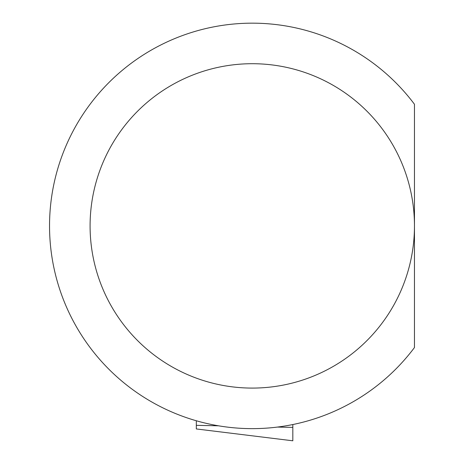 <?xml version="1.0" encoding="UTF-8"?>
<svg xmlns="http://www.w3.org/2000/svg" width="464" height="464" viewBox="0 0 464 464"><rect width="100%" height="100%" fill="white"/><g stroke="black" fill="none" stroke-linecap="round" stroke-linejoin="round"><path stroke-width="0.7" d="M414.462 225.898L414.462 104.261A202.733 202.733 0 0 0 115.855 75.928A202.733 202.733 0 0 0 115.855 375.875A202.733 202.733 0 0 0 414.462 347.542L414.462 225.898A162.191 162.191 0 0 1 171.175 366.357A162.191 162.191 0 0 1 171.175 85.44A162.191 162.191 0 0 1 414.462 225.898M218.567 425.813L196.318 425.337L196.318 428.951L292.819 440.8L292.819 424.543M196.318 425.337L196.318 420.761M292.819 427.396L277.426 427.071"/></g></svg>
